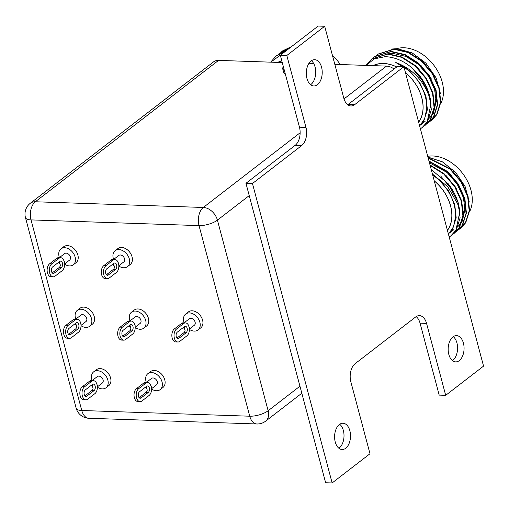 <?xml version="1.0" encoding="UTF-8"?>
<svg xmlns="http://www.w3.org/2000/svg" width="509" height="509" viewBox="0 0 509 509"><rect width="100%" height="100%" fill="white"/><g stroke="black" fill="none" stroke-linecap="round" stroke-linejoin="round"><path stroke-width="0.76" d="M448.811 354.391A13.145 7.953 -88.1 0 1 456.56 335.616A13.145 7.953 -88.1 0 1 463.419 343.117A13.145 7.953 -88.1 0 1 455.67 361.886A13.145 7.953 -88.1 0 1 448.811 354.391M453.271 336.659A13.145 7.953 -88.1 0 1 456.917 342.894A13.145 7.953 -88.1 0 1 452.456 360.626M335.246 442.016A13.145 7.953 -88.1 0 1 342.996 423.246A13.145 7.953 -88.1 0 1 349.861 430.741A13.145 7.953 -88.1 0 1 342.105 449.511A13.145 7.953 -88.1 0 1 335.246 442.016M339.707 424.283A13.145 7.953 -88.1 0 1 343.359 430.519A13.145 7.953 -88.1 0 1 338.892 448.251M306.959 78.481A13.145 7.953 -88.1 0 1 314.708 59.706A13.145 7.953 -88.1 0 1 321.567 67.207A13.145 7.953 -88.1 0 1 313.818 85.976A13.145 7.953 -88.1 0 1 306.959 78.481M311.419 60.749A13.145 7.953 -88.1 0 1 315.065 66.984A13.145 7.953 -88.1 0 1 310.605 84.717M426.555 323.393A13.622 8.239 -88.1 0 0 419.448 315.625A13.622 8.239 -88.1 0 0 415.713 316.935L355.142 363.668A13.622 8.239 -88.1 0 0 350.847 381.807L369.986 453.748L332.135 482.952L325.633 482.736L245.955 183.304L295.169 145.332A13.622 8.239 91.9 0 0 299.464 127.193L280.325 55.252L318.182 26.048L324.685 26.264L343.823 98.205A13.622 8.239 -88.1 0 0 350.93 105.974A13.622 8.239 -88.1 0 0 354.665 104.657L403.879 66.685L483.55 366.117L445.693 395.328L426.555 323.393L420.052 323.17A13.622 8.239 91.9 0 0 416.158 316.617M347.717 104.759A13.622 8.239 91.9 0 0 348.162 104.44L397.376 66.469L403.879 66.685M445.693 395.328L439.191 395.105L420.052 323.17M332.135 482.952L252.458 183.52L301.672 145.549L295.169 145.332M299.464 127.193L305.966 127.415L286.828 55.475L324.685 26.264M305.966 127.415A13.622 8.239 -88.1 0 1 301.672 145.549M245.955 183.304L252.458 183.52M280.325 55.252L286.828 55.475M187.153 328.241A3.404 2.061 91.9 0 0 185.378 326.301A3.404 2.061 91.9 0 0 184.443 326.632L177.329 332.123A3.404 2.061 91.9 0 0 176.114 335.908A3.404 2.061 91.9 0 0 178.029 338.6A3.404 2.061 91.9 0 0 178.964 338.269L186.078 332.778A3.404 2.061 91.9 0 0 187.153 328.241M184.067 326.727L185.047 330.589A3.404 2.061 -88.1 0 1 183.914 332.701L176.973 338.059M189.38 329.069L194.349 325.232A4.085 2.908 -127.7 0 0 194.731 321.134A4.085 2.908 -127.7 0 0 190.869 318.31A4.085 2.908 -127.7 0 0 189.354 318.761L184.061 322.852M189.386 329.399A10.078 7.177 -127.7 0 0 194.273 331.098A10.078 7.177 -127.7 0 0 198.007 329.978A10.078 7.177 -127.7 0 0 198.955 319.868A10.078 7.177 -127.7 0 0 189.431 312.901A10.078 7.177 -127.7 0 0 185.696 314.021A10.078 7.177 -127.7 0 0 184.163 322.77M198.007 329.978L200.737 327.872A10.078 7.177 -127.7 0 0 201.679 317.769A10.078 7.177 -127.7 0 0 192.154 310.795A10.078 7.177 -127.7 0 0 188.419 311.915L185.696 314.021M149.328 387.89A3.404 2.061 91.9 0 0 147.546 385.943A3.404 2.061 91.9 0 0 146.617 386.274L139.498 391.765A3.404 2.061 91.9 0 0 138.289 395.55A3.404 2.061 91.9 0 0 140.198 398.242A3.404 2.061 91.9 0 0 141.133 397.911L148.253 392.42A3.404 2.061 91.9 0 0 149.328 387.89M146.242 386.369L147.222 390.238A3.404 2.061 -88.1 0 1 146.083 392.35L139.142 397.701M151.548 388.711L156.517 384.88A4.085 2.908 -127.7 0 0 156.899 380.777A4.085 2.908 -127.7 0 0 153.044 377.952A4.085 2.908 -127.7 0 0 151.529 378.41L146.236 382.494M151.555 389.041A10.078 7.177 -127.7 0 0 156.448 390.74A10.078 7.177 -127.7 0 0 160.182 389.62A10.078 7.177 -127.7 0 0 161.124 379.51A10.078 7.177 -127.7 0 0 151.606 372.543A10.078 7.177 -127.7 0 0 147.864 373.663A10.078 7.177 -127.7 0 0 146.338 382.418M160.182 389.62L162.905 387.521A10.078 7.177 -127.7 0 0 163.847 377.411A10.078 7.177 -127.7 0 0 154.329 370.437A10.078 7.177 -127.7 0 0 150.594 371.564L147.864 373.663M132.964 326.403A3.404 2.061 91.9 0 0 131.188 324.462A3.404 2.061 91.9 0 0 130.253 324.787L123.14 330.277A3.404 2.061 91.9 0 0 121.925 334.069A3.404 2.061 91.9 0 0 123.84 336.754A3.404 2.061 91.9 0 0 124.775 336.43L131.888 330.939A3.404 2.061 91.9 0 0 132.964 326.403M129.884 324.882L130.864 328.75A3.404 2.061 -88.1 0 1 129.725 330.863L122.784 336.22M135.19 327.23L140.16 323.393A4.085 2.908 -127.7 0 0 140.541 319.296A4.085 2.908 -127.7 0 0 136.679 316.471A4.085 2.908 -127.7 0 0 135.165 316.922L129.871 321.007M135.197 327.554A10.078 7.177 -127.7 0 0 140.083 329.259A10.078 7.177 -127.7 0 0 143.818 328.14A10.078 7.177 -127.7 0 0 144.766 318.03A10.078 7.177 -127.7 0 0 135.241 311.056A10.078 7.177 -127.7 0 0 131.507 312.176A10.078 7.177 -127.7 0 0 129.973 320.931M143.818 328.14L146.547 326.034A10.078 7.177 -127.7 0 0 147.489 315.924A10.078 7.177 -127.7 0 0 137.971 308.957A10.078 7.177 -127.7 0 0 134.23 310.076L131.507 312.176M116.606 264.915A3.404 2.061 91.9 0 0 114.83 262.975A3.404 2.061 91.9 0 0 113.895 263.306L106.775 268.797A3.404 2.061 91.9 0 0 105.567 272.582A3.404 2.061 91.9 0 0 107.482 275.274A3.404 2.061 91.9 0 0 108.417 274.943L115.53 269.452A3.404 2.061 91.9 0 0 116.606 264.915M113.52 263.401L114.5 267.263A3.404 2.061 -88.1 0 1 113.361 269.376L106.426 274.733M118.832 265.743L123.802 261.906A4.085 2.908 -127.7 0 0 124.183 257.808A4.085 2.908 -127.7 0 0 120.321 254.984A4.085 2.908 -127.7 0 0 118.807 255.435L113.513 259.52M118.839 266.073A10.078 7.177 -127.7 0 0 123.725 267.772A10.078 7.177 -127.7 0 0 127.46 266.652A10.078 7.177 -127.7 0 0 128.402 256.542A10.078 7.177 -127.7 0 0 118.883 249.575A10.078 7.177 -127.7 0 0 115.149 250.695A10.078 7.177 -127.7 0 0 113.615 259.444M127.46 266.652L130.183 264.546A10.078 7.177 -127.7 0 0 131.131 254.436A10.078 7.177 -127.7 0 0 121.606 247.469A10.078 7.177 -127.7 0 0 117.872 248.589L115.149 250.695M95.138 386.045A3.404 2.061 91.9 0 0 93.363 384.104A3.404 2.061 91.9 0 0 92.428 384.429L85.308 389.926A3.404 2.061 91.9 0 0 84.1 393.711A3.404 2.061 91.9 0 0 86.015 396.403A3.404 2.061 91.9 0 0 86.944 396.072L94.063 390.581A3.404 2.061 91.9 0 0 95.138 386.045M92.053 384.53L93.032 388.392A3.404 2.061 -88.1 0 1 91.894 390.505L84.952 395.862M97.359 386.872L102.334 383.035A4.085 2.908 -127.7 0 0 102.716 378.938A4.085 2.908 -127.7 0 0 98.854 376.113A4.085 2.908 -127.7 0 0 97.34 376.565L92.046 380.649M97.372 387.203A10.078 7.177 -127.7 0 0 102.258 388.901A10.078 7.177 -127.7 0 0 105.993 387.782A10.078 7.177 -127.7 0 0 106.935 377.672A10.078 7.177 -127.7 0 0 97.416 370.698A10.078 7.177 -127.7 0 0 93.681 371.825A10.078 7.177 -127.7 0 0 92.148 380.573M105.993 387.782L108.716 385.676A10.078 7.177 -127.7 0 0 109.664 375.566A10.078 7.177 -127.7 0 0 100.139 368.599A10.078 7.177 -127.7 0 0 96.405 369.719L93.681 371.825M78.78 324.557A3.404 2.061 91.9 0 0 76.999 322.617A3.404 2.061 91.9 0 0 76.07 322.948L68.95 328.439A3.404 2.061 91.9 0 0 67.735 332.224A3.404 2.061 91.9 0 0 69.65 334.916A3.404 2.061 91.9 0 0 70.586 334.585L77.705 329.094A3.404 2.061 91.9 0 0 78.78 324.557M75.695 323.043L76.674 326.912A3.404 2.061 -88.1 0 1 75.536 329.024L68.594 334.375M81.001 325.385L85.97 321.548A4.085 2.908 -127.7 0 0 86.352 317.451A4.085 2.908 -127.7 0 0 82.496 314.626A4.085 2.908 -127.7 0 0 80.982 315.084L75.688 319.168M81.007 325.715A10.078 7.177 -127.7 0 0 85.9 327.414A10.078 7.177 -127.7 0 0 89.635 326.294A10.078 7.177 -127.7 0 0 90.577 316.184A10.078 7.177 -127.7 0 0 81.052 309.217A10.078 7.177 -127.7 0 0 77.317 310.337A10.078 7.177 -127.7 0 0 75.784 319.086M89.635 326.294L92.358 324.195A10.078 7.177 -127.7 0 0 93.3 314.085A10.078 7.177 -127.7 0 0 83.781 307.112A10.078 7.177 -127.7 0 0 80.047 308.231L77.317 310.337M62.416 263.077A3.404 2.061 91.9 0 0 60.641 261.136A3.404 2.061 91.9 0 0 59.706 261.461L52.592 266.951A3.404 2.061 91.9 0 0 51.377 270.743A3.404 2.061 91.9 0 0 53.292 273.428A3.404 2.061 91.9 0 0 54.228 273.104L61.341 267.613A3.404 2.061 91.9 0 0 62.416 263.077M59.337 261.556L60.316 265.424A3.404 2.061 -88.1 0 1 59.178 267.537L52.236 272.894M64.643 263.904L69.612 260.067A4.085 2.908 -127.7 0 0 69.994 255.97A4.085 2.908 -127.7 0 0 66.132 253.145A4.085 2.908 -127.7 0 0 64.618 253.597L59.324 257.681M64.649 264.228A10.078 7.177 -127.7 0 0 69.536 265.933A10.078 7.177 -127.7 0 0 73.271 264.807A10.078 7.177 -127.7 0 0 74.219 254.704A10.078 7.177 -127.7 0 0 64.694 247.73A10.078 7.177 -127.7 0 0 60.959 248.85A10.078 7.177 -127.7 0 0 59.426 257.605M73.271 264.807L76 262.708A10.078 7.177 -127.7 0 0 76.942 252.598A10.078 7.177 -127.7 0 0 67.423 245.631A10.078 7.177 -127.7 0 0 63.682 246.75L60.959 248.85M396.689 66.997A36.769 26.182 -127.7 0 0 383.64 63.542A36.769 26.182 -127.7 0 0 373.199 65.648M373.033 65.642A36.852 26.239 52.3 0 1 383.621 63.466A36.852 26.239 52.3 0 1 396.74 66.953M405.457 72.628A36.852 26.239 52.3 0 1 421.802 97.741A36.852 26.239 52.3 0 1 418.646 122.185M419.658 126.003L424.716 118.54L426.688 108.837A39.473 28.103 -127.7 0 0 425.339 96.685A39.473 28.103 -127.7 0 0 403.923 66.864M403.65 66.679A39.473 28.103 -127.7 0 0 395.792 62.505C411.59 68.346 422.616 79.385 428.871 95.635L430.951 104.071L427.108 122.065L422.056 127.676L420.409 128.822M430.951 104.071A42.559 30.305 -127.7 0 0 429.513 95.444A42.559 30.305 -127.7 0 0 419.55 75.669C409.401 63.606 397.962 57.262 385.237 56.652L374.325 58.847L366.06 65.4M366.003 65.4L371.634 59.069L387.68 54.126L401.614 57.339L415.013 65.89L425.868 78.456L432.561 93.096L434.088 107.564L430.264 119.628L423.781 126.251M371.825 58.923L388.062 53.833L401.995 57.046L415.395 65.597L426.256 78.163L432.943 92.803L434.476 107.272L430.646 119.335L425.403 125.093M373.447 57.759L374.789 56.633L390.829 51.695L404.77 54.908L418.169 63.46L429.023 76.026L435.71 90.666L437.244 105.128L433.42 117.197L426.936 123.821M374.98 56.486L391.217 51.396L405.151 54.609L418.551 63.161L429.405 75.726L436.098 90.367L437.625 104.835L433.802 116.898L428.75 122.51L427.115 123.655M376.596 55.322L377.945 54.202L393.985 49.258L407.925 52.472L421.325 61.023L432.179 73.589L438.866 88.229L440.4 102.697L436.569 114.76L430.086 121.384M378.136 54.056L394.367 48.966L408.307 52.179L421.706 60.73L432.561 73.296L439.248 87.936L440.781 102.398L436.957 114.468L431.708 120.226M419.55 75.669L429.787 95.234L431.32 109.702L427.49 121.766L422.438 127.377L420.396 128.771M426.727 123.948L425.193 124.826M440.508 93.841L436.067 77.794L425.906 63.167L412.004 52.79L397.014 48.673L390.855 49.093M440.629 103.83A36.769 26.182 -127.7 0 0 436.016 68.314A36.769 26.182 -127.7 0 0 404.082 47.77A36.769 26.182 -127.7 0 0 395.652 49.023M434.253 180.841A36.852 26.239 52.3 0 1 450.599 205.954A36.852 26.239 52.3 0 1 447.436 230.399M448.454 234.216L453.513 226.753L455.479 217.05A39.473 28.103 -127.7 0 0 454.136 204.898A39.473 28.103 -127.7 0 0 432.72 175.077M432.44 174.04L447.793 186.752L457.661 203.854L459.742 212.285L455.905 230.278L450.847 235.89L449.205 237.035M459.742 212.285A42.559 30.305 -127.7 0 0 458.31 203.657A42.559 30.305 -127.7 0 0 448.346 183.883L431.257 169.58M448.346 183.883L458.577 203.454L460.111 217.916L456.287 229.979L451.235 235.591L449.192 236.984M430.156 165.45L443.81 174.103L454.664 186.669L461.351 201.309L462.885 215.778L459.054 227.841L452.571 234.464M430.022 164.935L444.192 173.811L455.046 186.377L461.733 201.017L463.266 215.485L459.442 227.548L454.193 233.307M429.1 161.487L446.966 171.673L457.82 184.239L464.507 198.879L466.04 213.341L462.21 225.411L455.727 232.034M455.523 232.161L453.99 233.039M428.985 161.041L447.347 171.374L458.202 183.94L464.889 198.58L466.422 213.048L462.592 225.112L457.54 230.723L455.905 231.869M428.184 158.051L450.115 169.236L460.976 181.802L467.663 196.442L469.196 210.911L465.366 222.974L458.883 229.597M428.082 157.669L450.497 168.943L461.358 181.509L468.045 196.15L469.578 210.611L465.748 222.681L460.505 228.439M469.298 202.054L465.131 186.58L455.574 172.309L442.391 161.843L427.923 157.046M469.419 212.043A36.769 26.182 -127.7 0 0 464.806 176.528A36.769 26.182 -127.7 0 0 432.879 155.983A36.769 26.182 -127.7 0 0 427.732 156.346M281.84 60.946A36.769 26.182 -127.7 0 0 277.831 62.403M309.154 63.078L309.873 63.491M270.629 62.162L276.266 55.825L284.976 51.663M276.457 55.678L285.358 51.371M278.073 54.514L279.416 53.394L288.132 49.233M279.613 53.248L288.514 48.934M281.229 52.083L282.571 50.957L291.288 46.796M282.762 50.811L291.67 46.504M284.296 70.178A10.893 3.881 165.1 0 1 282.705 68.785L283.691 72.469A10.893 3.881 -14.9 0 0 285.275 73.869M218.552 60.393L35.337 201.761A13.622 9.696 -127.7 0 0 30.292 203.276L213.506 61.907A13.622 9.696 52.3 0 1 218.552 60.393L282.266 62.556M308.899 63.46L313.748 63.625M334.814 64.344L386.535 66.1A13.622 9.696 52.3 0 1 394.042 69.039M340.286 64.528A36.769 26.182 -127.7 0 0 332.422 55.341M280.879 54.826L270.693 62.162M277.659 62.397A36.852 26.239 52.3 0 1 281.821 60.87M432.656 174.854L438.446 179.219L448.531 190.862L454.747 204.427L456.185 217.833L452.647 229.012L451.082 231.194M440.648 175.974L453.704 191.81M450.726 232.072L450.013 232.568M446.393 175.834L456.859 189.38M453.882 229.642L452.641 230.475M452.208 230.73L450.917 231.423M449.549 173.404L460.015 186.943M465.347 202.366L462.045 221.809M461.491 222.649L458.145 226.327M457.75 226.658L457.432 226.906M452.705 170.967L463.165 184.512M462.509 220.149L464.946 209.695L463.425 197.734L457.203 184.169L447.125 172.526L429.443 162.778M450.662 231.76L451.852 231.086M452.272 230.812L453.494 229.947M449.88 232.721L451.127 231.773M447.411 230.303A36.769 26.182 -127.7 0 0 434.279 180.943M395.792 62.505L409.656 71.005L419.734 82.649L425.957 96.214L427.388 109.62L423.857 120.798L422.285 122.981M411.851 67.761L424.913 83.597M421.936 123.859L421.217 124.355M417.603 67.621L428.063 81.166M425.085 121.428L423.844 122.262M423.418 122.516L422.12 123.21M420.758 65.19L431.218 78.73M436.55 94.152L433.254 113.596M432.695 114.436L429.354 118.113M423.908 62.753L434.374 76.299M433.713 111.935L436.156 101.482L434.629 89.52L428.413 75.956L418.328 64.312L405.889 56.391L392.948 53.42L387.654 53.827M421.872 123.547L423.055 122.873M423.482 122.599L424.697 121.734M421.089 124.508L422.33 123.56M418.621 122.09A36.769 26.182 -127.7 0 0 405.482 72.73M63.224 259.087L64.777 262.714M53.178 276.832L51.008 276.756A6.808 4.123 -88.1 0 1 47.458 272.875A6.808 4.123 -88.1 0 1 49.602 263.802L51.772 263.878A6.808 4.123 91.9 0 0 49.621 272.945A6.808 4.123 91.9 0 0 53.178 276.832A6.808 4.123 91.9 0 0 55.042 276.177L62.162 270.686A6.808 4.123 91.9 0 0 64.649 264.413A6.808 4.123 91.9 0 0 64.573 262.981A6.808 4.123 91.9 0 0 64.312 261.613A6.808 4.123 91.9 0 0 63.797 260.207A6.808 4.123 91.9 0 0 63.301 259.342A6.808 4.123 91.9 0 0 60.756 257.732A6.808 4.123 91.9 0 0 58.891 258.387L51.772 263.878M58.891 258.387L56.722 258.311L49.602 263.802M56.722 258.311A6.808 4.123 -88.1 0 1 58.586 257.656L60.756 257.732M79.589 320.568L81.135 324.201M69.536 338.32L67.373 338.243A6.808 4.123 -88.1 0 1 63.816 334.362A6.808 4.123 -88.1 0 1 65.966 325.289L68.13 325.366A6.808 4.123 91.9 0 0 65.985 334.432A6.808 4.123 91.9 0 0 69.536 338.32A6.808 4.123 91.9 0 0 71.406 337.658L78.52 332.167A6.808 4.123 91.9 0 0 81.007 325.894A6.808 4.123 91.9 0 0 80.931 324.462A6.808 4.123 91.9 0 0 80.67 323.1A6.808 4.123 91.9 0 0 80.161 321.694A6.808 4.123 91.9 0 0 79.659 320.823A6.808 4.123 91.9 0 0 77.114 319.213A6.808 4.123 91.9 0 0 75.249 319.875L68.13 325.366M75.249 319.875L73.08 319.798L65.966 325.289M73.08 319.798A6.808 4.123 -88.1 0 1 74.95 319.143L77.114 319.213M95.947 382.055L97.499 385.688M85.9 399.8L83.73 399.73A6.808 4.123 -88.1 0 1 80.174 395.843A6.808 4.123 -88.1 0 1 82.324 386.776L84.494 386.846A6.808 4.123 91.9 0 0 82.343 395.919A6.808 4.123 91.9 0 0 85.9 399.8A6.808 4.123 91.9 0 0 87.764 399.145L94.884 393.654A6.808 4.123 91.9 0 0 97.365 387.381A6.808 4.123 91.9 0 0 97.289 385.949A6.808 4.123 91.9 0 0 97.028 384.588A6.808 4.123 91.9 0 0 96.519 383.175A6.808 4.123 91.9 0 0 96.016 382.31A6.808 4.123 91.9 0 0 93.478 380.7A6.808 4.123 91.9 0 0 91.607 381.356L84.494 386.846M91.607 381.356L89.444 381.286L82.324 386.776M89.444 381.286A6.808 4.123 -88.1 0 1 91.308 380.624L93.478 380.7M117.375 261.022L118.966 264.559M107.367 278.671L105.198 278.601A6.808 4.123 -88.1 0 1 101.641 274.714A6.808 4.123 -88.1 0 1 103.791 265.647L105.961 265.717A6.808 4.123 91.9 0 0 103.811 274.79A6.808 4.123 91.9 0 0 107.367 278.671A6.808 4.123 91.9 0 0 109.231 278.016L116.351 272.525A6.808 4.123 91.9 0 0 118.839 266.252A6.808 4.123 91.9 0 0 118.756 264.82A6.808 4.123 91.9 0 0 118.502 263.458A6.808 4.123 91.9 0 0 117.986 262.046A6.808 4.123 91.9 0 0 117.49 261.181A6.808 4.123 91.9 0 0 114.945 259.571A6.808 4.123 91.9 0 0 113.074 260.226L105.961 265.717M113.074 260.226L110.911 260.156L103.791 265.647M110.911 260.156A6.808 4.123 -88.1 0 1 112.775 259.501L114.945 259.571M133.772 322.413L135.324 326.046M123.725 340.158L121.556 340.088A6.808 4.123 -88.1 0 1 118.005 336.201A6.808 4.123 -88.1 0 1 120.156 327.134L122.319 327.204A6.808 4.123 91.9 0 0 120.169 336.277A6.808 4.123 91.9 0 0 123.725 340.158A6.808 4.123 91.9 0 0 125.589 339.503L132.709 334.012A6.808 4.123 91.9 0 0 135.197 327.739A6.808 4.123 91.9 0 0 135.12 326.307A6.808 4.123 91.9 0 0 134.86 324.939A6.808 4.123 91.9 0 0 134.344 323.533A6.808 4.123 91.9 0 0 133.848 322.668A6.808 4.123 91.9 0 0 131.303 321.058A6.808 4.123 91.9 0 0 129.439 321.713L122.319 327.204M129.439 321.713L127.269 321.637L120.156 327.134M127.269 321.637A6.808 4.123 -88.1 0 1 129.14 320.982L131.303 321.058M150.091 383.996L151.682 387.527M140.083 401.646L137.92 401.569A6.808 4.123 -88.1 0 1 134.363 397.688A6.808 4.123 -88.1 0 1 136.514 388.615L138.683 388.691A6.808 4.123 91.9 0 0 136.533 397.758A6.808 4.123 91.9 0 0 140.083 401.646A6.808 4.123 91.9 0 0 141.954 400.99L149.067 395.493A6.808 4.123 91.9 0 0 151.555 389.22A6.808 4.123 91.9 0 0 151.478 387.788A6.808 4.123 91.9 0 0 151.218 386.426A6.808 4.123 91.9 0 0 150.709 385.02A6.808 4.123 91.9 0 0 150.206 384.149A6.808 4.123 91.9 0 0 147.667 382.539A6.808 4.123 91.9 0 0 145.797 383.201L138.683 388.691M145.797 383.201L143.627 383.124L136.514 388.615M143.627 383.124A6.808 4.123 -88.1 0 1 145.498 382.469L147.667 382.539M187.923 324.348L189.513 327.885M177.915 342.003L175.745 341.927A6.808 4.123 -88.1 0 1 172.188 338.04A6.808 4.123 -88.1 0 1 174.339 328.973L176.508 329.049A6.808 4.123 91.9 0 0 174.358 338.116A6.808 4.123 91.9 0 0 177.915 342.003A6.808 4.123 91.9 0 0 179.779 341.342L186.898 335.851A6.808 4.123 91.9 0 0 189.386 329.577A6.808 4.123 91.9 0 0 189.303 328.146A6.808 4.123 91.9 0 0 189.049 326.784A6.808 4.123 91.9 0 0 188.534 325.378A6.808 4.123 91.9 0 0 188.037 324.507A6.808 4.123 91.9 0 0 185.492 322.897A6.808 4.123 91.9 0 0 183.628 323.552L176.508 329.049M183.628 323.552L181.458 323.482L174.339 328.973M181.458 323.482A6.808 4.123 -88.1 0 1 183.323 322.827L185.492 322.897M348.162 104.44L354.665 104.657M249.232 195.596L217.432 220.136L268.148 410.738L299.947 386.204M30.292 203.276A13.622 13.622 0 0 0 25.45 217.559A13.622 4.855 165.1 0 0 31.043 219.901L81.758 410.502L249.741 416.209L199.025 225.608L31.043 219.901A13.622 8.239 -88.1 0 1 35.337 201.761L203.32 207.468L300.145 132.76M344.027 98.899L386.535 66.1M265.628 421.153A13.622 9.696 -127.7 0 0 268.148 410.738A13.622 4.855 165.1 0 1 249.741 416.209A13.622 8.239 -88.1 0 0 256.848 423.978A13.622 13.622 0 0 0 265.628 421.153L301.818 393.228M217.432 220.136A13.622 9.696 -127.7 0 0 203.32 207.468A13.622 8.239 -88.1 0 0 199.025 225.608A13.622 4.855 -14.9 0 0 217.432 220.136M88.865 418.271A13.622 8.239 -88.1 0 1 81.758 410.502A13.622 4.855 -14.9 0 1 76.165 408.161A13.622 13.622 0 0 0 88.865 418.271L256.848 423.978M52.382 273.04L54.228 273.104M59.178 267.537L61.341 267.613M68.74 334.521L70.586 334.585M75.536 329.024L77.705 329.094M85.105 396.008L86.944 396.072M91.894 390.505L94.063 390.581M106.572 274.879L108.417 274.943M113.361 269.376L115.53 269.452M122.93 336.366L124.775 336.43M129.725 330.863L131.888 330.939M139.294 397.847L141.133 397.911M146.083 392.35L148.253 392.42M177.119 338.205L178.964 338.269M183.914 332.701L186.078 332.778M371.634 59.069L372.015 58.77M374.789 56.633L375.171 56.34M377.945 54.202L378.327 53.903M422.056 127.676L422.438 127.377M425.212 125.239L425.594 124.947M428.362 122.809L428.75 122.51M431.517 120.372L431.899 120.079M450.847 235.89L451.235 235.591M454.003 233.453L454.384 233.16M457.158 231.022L457.54 230.723M460.314 228.586L460.696 228.293M276.266 55.825L276.648 55.532M279.416 53.394L279.804 53.095M282.571 50.957L282.953 50.665M76.165 408.161L25.45 217.559M283.125 65.769L282.705 68.785M60.202 264.489L58.592 262.32M76.56 325.976L74.957 323.807M92.924 387.457L91.315 385.288M114.391 266.334L112.782 264.158M130.749 327.815L129.146 325.645M147.107 389.302L145.504 387.133M184.939 329.66L183.329 327.491"/></g></svg>
